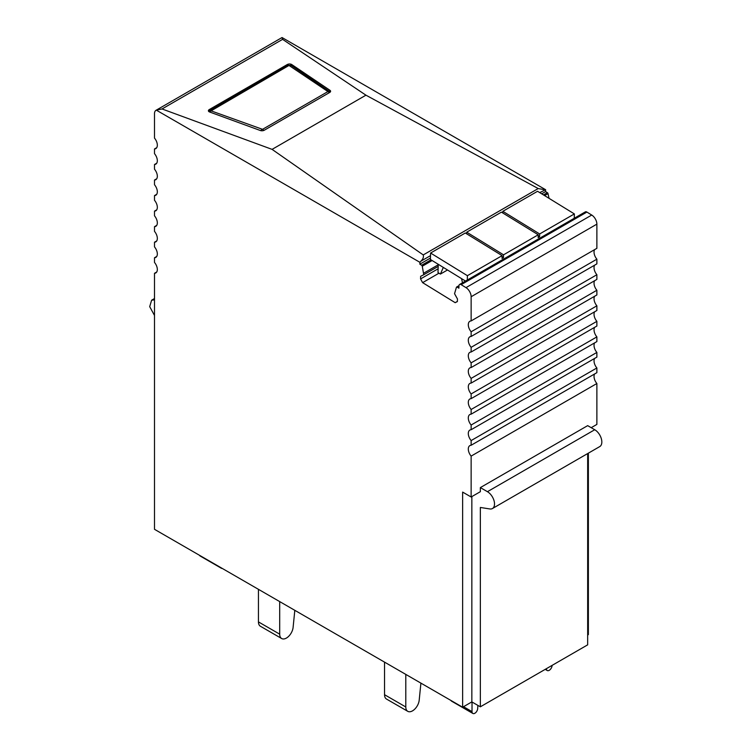 <?xml version="1.0" encoding="UTF-8"?>
<svg xmlns="http://www.w3.org/2000/svg" width="751" height="751" viewBox="0 0 751 751"><rect width="100%" height="100%" fill="white"/><g stroke="black" fill="none" stroke-linecap="round" stroke-linejoin="round"><path stroke-width="1.13" d="M260.372 130.524A3.004 1.615 -3.3 0 0 264.305 130.214L329.727 92.448A3.004 1.615 -3.3 0 0 330.6 91.218A3.004 1.615 -3.3 0 0 329.999 90.327L291.754 64.548A3.004 1.615 -3.3 0 0 287.239 64.558L209.276 109.571A3.004 1.615 -3.3 0 0 208.393 110.801A3.004 1.615 -3.3 0 0 209.585 111.983L260.372 130.524M282.592 39.352L162.028 108.961L272.087 149.374L365.944 95.18L282.592 39.352L282.057 37.55L545.639 189.721L539.697 192.603M156.715 147.684L154.499 148.961A7.51 4.337 60 0 0 155.204 148.858A7.51 4.337 60 0 0 155.776 148.614A7.51 4.337 60 0 0 155.204 139.038A7.51 4.337 60 0 0 154.499 138.109L154.499 113.72A7.51 4.337 60 0 1 156.048 110.275L281.785 37.681A7.51 4.337 60 0 1 282.057 37.55M156.048 110.275A7.51 4.337 60 0 1 156.321 110.144L419.903 262.315L420.907 261.179C423.057 259.095 423.836 257.011 423.245 254.927L272.087 149.374M162.028 108.961L156.321 110.144M544.663 189.731L538.223 188.548L365.944 95.18M480.349 487.596L487.427 491.689A10.016 5.783 60 0 1 493.98 500.513A10.016 5.783 60 0 1 492.44 508.54L599.758 446.582A10.016 5.783 60 0 0 601.298 438.556A10.016 5.783 60 0 0 594.745 429.732L587.667 425.639L480.349 487.596L480.349 491.689L471.14 497.002L462.635 492.093L462.635 707.217L154.499 529.314L154.499 273.298A7.51 4.337 60 0 0 155.204 273.186A7.51 4.337 60 0 0 155.776 272.942A7.51 4.337 60 0 0 155.204 263.366A7.51 4.337 60 0 0 154.499 262.446L154.499 257.753A7.51 4.337 60 0 0 155.204 257.64A7.51 4.337 60 0 0 155.776 257.405A7.51 4.337 60 0 0 155.204 247.83A7.51 4.337 60 0 0 154.499 246.901L154.499 242.207A7.51 4.337 60 0 0 155.204 242.104A7.51 4.337 60 0 0 155.776 241.86A7.51 4.337 60 0 0 155.204 232.284A7.51 4.337 60 0 0 154.499 231.364L154.499 226.671A7.51 4.337 60 0 0 155.204 226.558A7.51 4.337 60 0 0 155.776 226.323A7.51 4.337 60 0 0 155.204 216.748A7.51 4.337 60 0 0 154.499 215.819L154.499 211.125A7.51 4.337 60 0 0 155.204 211.022A7.51 4.337 60 0 0 155.776 210.778A7.51 4.337 60 0 0 155.204 201.202A7.51 4.337 60 0 0 154.499 200.273L154.499 195.589A7.51 4.337 60 0 0 155.204 195.476A7.51 4.337 60 0 0 155.776 195.241A7.51 4.337 60 0 0 155.204 185.666A7.51 4.337 60 0 0 154.499 184.737L154.499 180.043A7.51 4.337 60 0 0 155.204 179.94A7.51 4.337 60 0 0 155.776 179.696A7.51 4.337 60 0 0 155.204 170.12A7.51 4.337 60 0 0 154.499 169.191L154.499 164.507A7.51 4.337 60 0 0 155.204 164.394A7.51 4.337 60 0 0 155.776 164.159A7.51 4.337 60 0 0 155.204 154.584A7.51 4.337 60 0 0 154.499 153.655L154.499 148.961M471.14 497.002L471.14 456.101A7.51 4.337 60 0 1 470.426 455.181A7.51 4.337 60 0 1 469.863 445.606A7.51 4.337 60 0 1 470.426 445.362A7.51 4.337 60 0 1 471.14 445.249L471.14 440.565A7.51 4.337 60 0 1 470.426 439.635A7.51 4.337 60 0 1 469.863 430.06A7.51 4.337 60 0 1 470.426 429.825A7.51 4.337 60 0 1 471.14 429.713L471.14 425.019A7.51 4.337 60 0 1 470.426 424.099A7.51 4.337 60 0 1 469.863 414.524A7.51 4.337 60 0 1 470.426 414.28A7.51 4.337 60 0 1 471.14 414.167L471.14 409.483A7.51 4.337 60 0 1 470.426 408.553A7.51 4.337 60 0 1 469.863 398.978A7.51 4.337 60 0 1 470.426 398.743A7.51 4.337 60 0 1 471.14 398.631L471.14 393.937A7.51 4.337 60 0 1 470.426 393.017A7.51 4.337 60 0 1 469.863 383.442A7.51 4.337 60 0 1 470.426 383.198A7.51 4.337 60 0 1 471.14 383.085L471.14 378.401A7.51 4.337 60 0 1 470.426 377.471A7.51 4.337 60 0 1 469.863 367.896A7.51 4.337 60 0 1 470.426 367.652A7.51 4.337 60 0 1 471.14 367.549L471.14 362.855A7.51 4.337 60 0 1 470.426 361.935A7.51 4.337 60 0 1 469.863 352.36A7.51 4.337 60 0 1 470.426 352.116A7.51 4.337 60 0 1 471.14 352.003L471.14 347.319A7.51 4.337 60 0 1 470.426 346.389A7.51 4.337 60 0 1 469.863 336.814A7.51 4.337 60 0 1 470.426 336.57A7.51 4.337 60 0 1 471.14 336.467L471.14 331.773A7.51 4.337 60 0 1 470.426 330.853A7.51 4.337 60 0 1 469.863 321.278A7.51 4.337 60 0 1 470.426 321.034A7.51 4.337 60 0 1 471.14 320.921L471.14 296.739L596.876 224.145L596.876 248.328L471.14 320.921M457.378 301.404L455.181 302.681L457.378 301.573L457.453 298.954L454.543 293.688L456.439 287.239A1.004 0.582 60 0 1 457.124 287.098L458.899 288.187L458.964 285.774A3.004 1.737 60 0 1 459.584 284.479L585.32 211.885A3.004 1.737 60 0 1 586.897 212.073L591.732 215.049L465.995 287.642A7.51 4.337 60 0 1 471.14 296.739M465.995 287.642L461.161 284.667L586.897 212.073M459.584 284.479A3.004 1.737 60 0 1 461.161 284.667M455.181 302.681L422.616 282.648L420.56 278.931L420.635 276.312L423.742 274.744L422.278 266.23L432.135 260.531M431.008 259.837L421.621 265.253A1.004 0.582 60 0 1 422.278 266.23M421.621 265.253L419.847 264.164L419.903 262.315M587.667 635.036L588.371 634.623L588.371 453.153M549.047 198.348L548.014 193.636A1.004 0.582 60 0 0 547.357 192.66L545.583 191.571L545.639 189.721M591.732 215.049A7.51 4.337 60 0 1 596.876 224.145M471.14 331.773L596.876 259.179A7.51 4.337 60 0 1 596.163 258.26A7.51 4.337 60 0 1 594.651 249.614M596.876 259.179L596.876 263.873L471.14 336.467M471.14 347.319L596.876 274.725A7.51 4.337 60 0 1 596.163 273.796A7.51 4.337 60 0 1 594.651 265.15M596.876 274.725L596.876 279.41L471.14 352.003M471.14 362.855L596.876 290.261A7.51 4.337 60 0 1 596.163 289.342A7.51 4.337 60 0 1 594.651 280.696M596.876 290.261L596.876 294.955L471.14 367.549M471.14 378.401L596.876 305.807A7.51 4.337 60 0 1 596.163 304.878A7.51 4.337 60 0 1 594.651 296.232M596.876 305.807L596.876 310.492L471.14 383.085M471.14 393.937L596.876 321.344A7.51 4.337 60 0 1 596.163 320.424A7.51 4.337 60 0 1 594.651 311.778M596.876 321.344L596.876 326.037L471.14 398.631M471.14 409.483L596.876 336.889A7.51 4.337 60 0 1 596.163 335.96A7.51 4.337 60 0 1 594.651 327.323M596.876 336.889L596.876 341.583L471.14 414.167M471.14 425.019L596.876 352.426A7.51 4.337 60 0 1 596.163 351.506A7.51 4.337 60 0 1 594.651 342.86M596.876 352.426L596.876 357.119L471.14 429.713M471.14 440.565L596.876 367.971A7.51 4.337 60 0 1 596.163 367.042A7.51 4.337 60 0 1 594.651 358.405M596.876 367.971L596.876 372.665L471.14 445.249M471.14 456.101L596.876 383.517A7.51 4.337 60 0 1 596.163 382.588A7.51 4.337 60 0 1 594.651 373.942M596.876 383.517L596.876 424.409L591.206 427.685M545.583 191.571L541.687 193.824M430.445 258.053L419.847 264.164M156.715 272.012L154.499 273.298M156.715 256.476L154.499 257.753M156.715 240.93L154.499 242.207M156.715 225.384L154.499 226.671M156.715 209.848L154.499 211.125M156.715 194.302L154.499 195.589M156.715 178.766L154.499 180.043M156.715 163.22L154.499 164.507M438.227 264.803L423.789 273.139M438.18 266.408L423.742 274.744M438.115 268.792L420.56 278.931M438.997 273.186L422.616 282.648M462.635 707.217L471.844 701.903L471.844 496.599M587.667 453.566L587.667 644.846L480.349 706.813L471.844 701.903M154.499 315.458L149.702 306.652L151.618 300.203L154.499 299.846M480.349 706.813L480.349 507.46L489.849 508.953A10.016 5.783 60 0 0 492.44 508.54M220.785 567.587A4.008 2.309 120 0 0 221.385 568.263L200.132 555.993A4.008 2.309 -60 0 1 199.531 555.318M221.385 568.263A4.008 2.309 120 0 0 222.277 568.441M477.871 705.377L477.683 708.578A4.008 2.309 -60 0 1 475.852 712.474A4.008 2.309 -60 0 1 472.858 713.45A4.008 2.309 -60 0 1 472.022 711.619L472.022 702.007M451.004 700.505A4.008 2.309 120 0 0 451.604 701.181L472.858 713.45M552.069 665.405L552.069 665.405A4.008 2.309 120 0 1 550.323 669.432A4.008 2.309 120 0 1 547.235 670.512A4.008 2.309 120 0 1 546.409 668.897L546.399 668.681M258.447 621.903L279.701 634.173A9.519 5.492 120 0 0 281.672 638.528L260.419 626.259A9.519 5.492 120 0 1 258.447 621.903L258.447 589.328L255.462 587.611A9.519 5.492 -60 0 1 255.378 587.554M294.814 610.328L293.106 627.376A9.519 5.492 120 0 1 288.619 636.369A9.519 5.492 120 0 1 281.672 638.528M279.701 634.173L279.701 601.598M420.907 683.128L419.199 700.176A9.519 5.492 120 0 1 414.712 709.169A9.519 5.492 120 0 1 407.765 711.328A9.519 5.492 120 0 1 405.793 706.973L405.793 674.398M384.54 662.129L384.54 694.703A9.519 5.492 120 0 0 386.512 699.059L407.765 711.328M503.536 254.824L466.718 232.181L501.424 212.139L538.242 234.781L503.536 254.824L503.452 257.631L502.034 258.457L502.119 255.64L467.404 275.683L467.282 280.029M574.243 218.278L574.365 213.922L539.659 233.965L539.575 236.781L538.157 237.598L538.242 234.781M465.507 281.062L430.407 259.47L430.586 253.031L465.301 232.998L502.119 255.64M466.718 232.181L466.671 233.833M502.795 212.984L502.841 211.322L537.556 191.28L574.365 213.922M502.081 256.795L503.452 257.631M502.841 211.322L539.659 233.965M538.204 235.936L539.575 236.781M430.586 253.031L467.404 275.683M447.493 269.985L440.415 274.068L438.011 272.585L438.246 264.296M462.522 282.78L461.499 278.593M440.415 274.068L443.315 267.412M209.341 110.819L209.276 109.571M538.223 188.548L423.245 254.927M287.239 64.558L287.304 65.712M291.829 65.844L291.754 64.548M329.999 90.327L330.083 91.744M430.511 255.64L420.907 261.179M547.357 192.66L543.461 194.913M544.588 195.607L548.014 193.636M457.124 287.098L458.955 286.037M594.745 429.732L487.427 491.689M463.527 706.71L472.022 711.619M327.952 91.566L262.54 129.332L211.087 110.857L289.004 65.44L327.952 91.566A2.506 1.446 -120 0 1 329.201 92.748M260.916 130.674A2.506 1.324 -70 0 1 261.883 129.388M263.751 130.467A2.506 1.446 -120 0 0 262.54 129.332M330.28 92.007L291.275 65.468L287.868 65.384L209.904 110.388A2.506 1.446 60 0 1 211.04 110.453M210.102 112.181A2.506 1.324 -70 0 1 211.087 110.857M291.275 65.468A2.506 1.727 124 0 0 289.755 65.44M287.868 65.384A2.506 1.446 60 0 1 289.004 65.44M329.529 91.246A2.506 1.727 124 0 0 327.999 91.209M384.54 694.703L405.793 706.973M456.599 287.032L458.974 285.662M154.499 298.532L151.618 300.203M545.226 669.348L547.235 670.512M209.904 110.388L208.797 111.542"/></g></svg>
